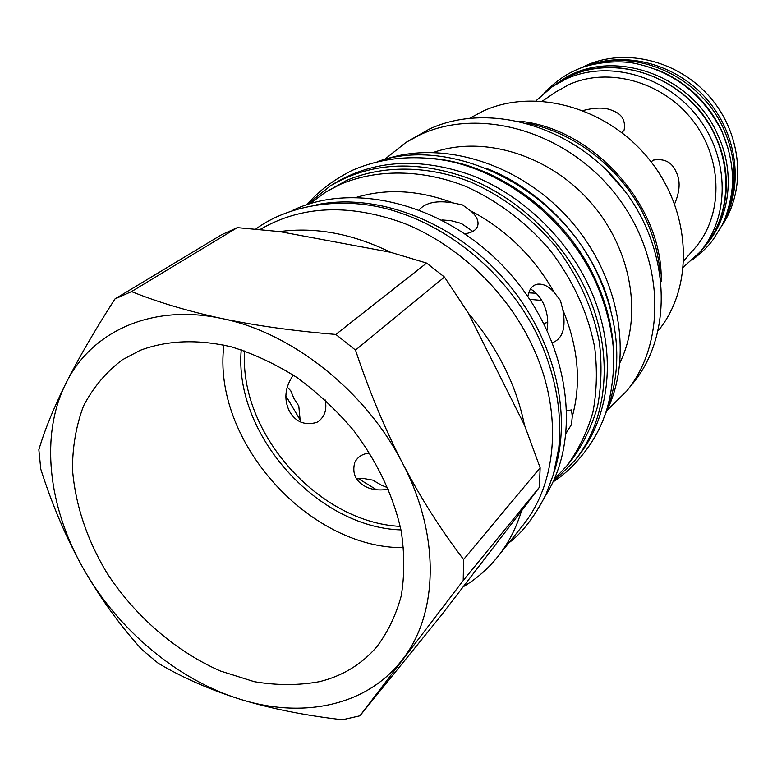<?xml version="1.0" encoding="UTF-8"?>
<svg xmlns="http://www.w3.org/2000/svg" width="777" height="777" viewBox="0 0 777 777"><rect width="100%" height="100%" fill="white"/><g stroke="black" fill="none" stroke-linecap="round" stroke-linejoin="round"><path stroke-width="1.17" d="M658.313 330.594C694.055 287.014 691.812 212.626 649.708 160.052C607.915 107.245 534.634 87.141 482.857 111.218L469.92 118.143M661.178 281.449C663.325 206.449 593.774 128.02 519.055 121.183M527.262 123.252C575.854 132.634 622.736 169.852 644.939 217.366C653.515 235.548 658.566 254.108 660.1 273.057M604.652 168.24L624.689 190.841M626.699 391.035L633.197 382.954C673.785 333.644 670.648 247.805 621.406 186.626C572.513 125.175 487.791 101.67 429.118 129.186L406.138 142.298L420.415 134.635C479.496 106.944 565.025 130.798 614.461 192.919C664.267 254.778 667.56 341.404 626.699 391.035L606.973 410.509M384.44 159.547L406.138 142.298M619.988 362.529C643.065 315.579 631.507 248.31 589.908 201.496C548.407 154.594 483.003 135.081 433.634 152.37M606.75 410.965C633.692 355.885 619.57 275.718 569.599 219.502C519.764 163.17 441.86 139.559 383.964 159.712M610.605 309.023C595.454 247.698 544.706 190.462 485.635 168.085M334.702 183.197C374.223 159.839 419.697 157.148 471.124 175.126C519.784 193.891 563.762 234.605 587.48 283.265C617.919 344.959 612.325 414.753 577.544 457.061L574.388 461.014C609.255 418.599 614.83 348.533 584.217 286.558C560.363 237.675 516.171 196.746 467.307 177.865C415.666 159.771 370.037 162.442 330.4 185.858L334.702 183.197M306.876 204.701L330.4 185.858M552.874 482.119L574.388 461.014M567.239 465.433L571.921 459.615C583.284 443.958 591.812 426.291 597.523 406.614C601.427 386.052 602.049 364.607 599.368 342.278C592.764 308.022 578.185 276.029 555.633 246.29C531.41 217.813 502.981 196.358 470.357 181.905C427.156 165.151 382.595 165.103 346.532 180.449L325.155 192.434L340.248 184.382C376.476 168.978 421.28 169.085 464.733 185.994C497.027 200.184 526.719 222.572 550.582 250.874C573.3 280.827 588.004 313.024 594.696 347.484C597.416 369.959 596.823 391.521 592.919 412.189C587.198 431.963 578.642 449.708 567.239 465.433L554.137 479.36M376.534 489.763L358.382 478.622M300.505 420.58L285.849 395.814M309.761 203.768L325.155 192.434M300.32 421.93L298.786 406.041L293.959 398.514L290.734 390.744L287.092 386.995M387.908 487.82L381.575 485.246L372.746 480.137L363.918 478.574L356.594 478.846M388.49 489.228C379.409 490.705 371.756 489.831 365.549 486.596C355.516 481.254 351.923 473.193 354.768 462.422C357.75 456.75 362.713 453.642 369.667 453.088M325.165 399.883C327.243 410.159 324.456 417.667 316.812 422.406C304.701 425.767 295.542 421.989 289.326 411.091C283.673 399.174 284.994 387.16 293.288 375.058M566.19 433.527L566.919 431.847L566.219 433.236M567.016 410.664L571.522 409.945L572.27 416.647C581.478 382.896 578.331 347.319 562.849 309.906C566.112 327.952 562.606 338.889 552.321 342.715M527.874 296.561C529.156 289.122 532.439 284.984 537.742 284.149C543.541 283.663 549.106 286.519 554.419 292.715C534.071 256.779 506.021 229.409 470.279 210.616C475.223 214.569 477.816 218.755 478.049 223.193C478.04 228.836 473.698 232.372 465.025 233.77M419.221 209.732C425.903 202.428 437.257 200.165 453.273 202.952C419.133 190.142 386.946 188.248 356.701 197.28M453.273 202.952L462.577 204.963L470.279 210.616M554.419 292.715L560.431 300.466L562.849 309.906M572.27 416.647L571.445 424.65L566.919 431.847M547.057 329.982C548.649 321.047 547.377 312.111 543.24 303.176C539.898 296.581 535.635 291.851 530.458 288.995M472.834 231.449L462.218 224.048L459.528 222.941L450.893 220.639L441.948 219.94M223.931 345.017C211.674 439.918 307.954 548.484 403.632 547.678M140.268 350.301C167.385 340.19 197.805 339.054 231.527 346.882C253.817 353.836 275.66 364.063 297.047 377.573C317.764 392.783 336.606 410.392 353.584 430.4C377.554 462.296 393.424 495.843 401.214 531.06C404.613 553.865 404.613 575.466 401.233 595.852C395.988 615.19 387.81 632.206 376.709 646.911C361.538 664.422 342.472 676.009 319.512 681.652C298.659 685.499 276.913 685.499 254.244 681.672L220.396 670.998C175.583 651.369 134.78 615.928 106.76 572.717C86.781 539.121 75.359 504.739 72.494 469.57C72.465 446.862 76.136 425.679 83.508 406.031C92.997 387.665 105.895 372.29 122.193 359.887L140.268 350.301M240.248 699.271C302.991 719.104 367.395 705.807 402.544 659.411C438.315 613.976 440.491 535.596 402.719 463.558C366.045 391.307 291.948 332.556 222.028 318.551C151.768 303.331 91.123 331.556 65.948 383.284C39.948 434.761 48.048 506.235 82.809 567.598C117.22 629.205 177.273 679.914 240.248 699.271C270.804 708.634 304.885 715.462 342.492 719.755L359.897 715.811L463.209 580.555L463.597 559.489C441.054 530.089 420.755 498.106 402.719 463.558C384.819 428.719 369.075 390.889 355.507 350.077L335.839 334.431C293.764 330.944 255.827 325.65 222.028 318.551C188.355 311.286 158.187 302.292 131.527 291.589L114.977 298.941C94.804 330.293 78.467 358.411 65.948 383.284C53.632 408.08 44.6 430.235 38.85 449.766L40.812 469.24C52.185 504.972 66.191 537.762 82.809 567.598C99.709 597.338 119.337 624.601 141.705 649.387L158.168 663.208C182.605 677.699 209.965 689.723 240.248 699.271M463.451 586.635C476.505 578.865 487.878 568.968 497.581 556.934C508.207 543.667 516.181 528.311 521.522 510.877L440.423 616.423L359.897 715.811M521.522 510.877L539.374 487.296L463.209 580.555M539.374 487.296L540.141 467.764L463.597 559.489M540.141 467.764L524.485 425.116L468.512 313.393L444.473 277.059L355.507 350.077M444.473 277.059L426.612 263.082L335.839 334.431M426.612 263.082L390.549 252.263L279.603 231.585L237.315 227.622L131.527 291.589M114.977 298.941L221.591 234.732L237.315 227.622M497.581 556.934L522.183 526.214C558.517 482.08 563.539 407.702 530.021 341.084C503.972 288.694 456.449 244.357 404.419 223.446C349.465 203.36 301.321 205.4 259.965 229.555M390.549 252.263C352.34 233.644 315.355 226.758 279.603 231.585M524.485 425.116C516.229 384.79 497.571 347.552 468.512 313.393M554.04 472.28C573.309 413.956 554.02 335.295 503.399 278.215C452.787 221.134 377 192.56 316.783 204.71M292.006 210.664L294.444 209.537C357.537 180.439 451.369 206.235 510.518 274.213C569.968 341.929 582.682 437.946 545.172 496.163M683.886 260.674L694.143 249.009C723.028 216.676 723.63 160.917 693.492 121.455C663.597 81.818 608.721 66.395 568.793 84.703L555.205 92.327L542.404 101.117M651.116 161.839L653.428 160.081C664.481 158.285 672.027 162.189 676.068 171.804C680.565 180.439 680.079 191.142 674.621 203.895M583.148 110.538C595.794 107.216 605.72 107.304 612.936 110.79C621.959 114.112 625.699 120.532 624.135 130.041L621.979 132.663M541.773 300.456L529.759 299.349M528.7 292.842L536.179 293.25M547.727 322.397L543.842 323.407M536.013 100.787L552.418 86.587L566.064 78.982C608.206 59.538 666.258 75.622 698.067 117.444C730.137 159.081 729.788 218.075 699.504 252.467L683.449 267.055M699.504 252.467L703.234 248.164C733.371 213.928 733.77 155.293 701.932 113.937C670.347 72.407 612.645 56.468 570.716 75.825L552.418 86.587M700.912 250.845L703.292 248.203C728.107 220.192 733.828 174.932 715.734 136.626C688.801 74.252 605.332 47.892 557.099 83.343L559.586 81.663C607.701 46.309 690.899 72.552 717.705 134.693C735.722 172.873 730.001 217.997 705.254 245.94L703.292 248.203M554.195 85.383L557.099 83.343M728.68 150.146L721.726 130.779C707.866 102.156 686.46 81.847 657.497 69.862M727.515 211.82C737.422 184.984 736.14 157.343 723.659 128.895C702 79.808 643.278 50.505 596.114 63.646M724.349 220.182C743.793 183.828 736.771 132.867 706.147 98.426C675.611 63.899 625.854 50.826 587.441 65.783M721.512 226.194C746.328 190.53 742.491 135.509 710.8 98.155C679.292 60.645 625.388 47.358 585.761 65.627L581.128 67.89M613.84 361.043C614.053 332.741 607.478 304.584 594.114 276.593C564.063 213.092 497.804 164.821 434.372 158.644M604.088 417.288C623.047 373.174 620.784 325.204 597.29 273.397C557.468 186.956 451.719 135.567 377.36 161.606M244.677 350.922C238.694 432.634 318.415 522.542 400.252 526.379M241.249 349.767C233.663 433.809 316.647 527.389 400.99 529.914M536.994 284.275L537.742 284.149M478.02 224.087L478.049 223.193M307.585 203.972C318.249 191.375 333.003 180.225 351.845 170.532C380.983 157.78 412.927 154.545 447.669 160.849C507.439 173.086 565.277 219.104 593.764 277.816M553.671 481.497C569.628 471.736 593.473 446.775 604.059 417.375C609.896 403.312 616.093 371.008 612.791 342.842C609.994 320.814 603.661 299.164 593.793 277.884M255.672 229.157C288.733 204.448 347.154 194.007 400.505 212.995C456.973 232.032 509.353 278.467 537.228 334.644C555.167 372.892 562.344 410.664 558.78 447.989L553.496 474.174L545.91 494.59C534.595 516.822 522.222 532.935 508.799 542.929M543.9 93.104C559.081 78.156 568.774 73.125 577.923 69.153C588.908 64.151 613.548 59.508 633.847 63.16C673.533 71.377 702.874 94.134 721.872 131.439C728.661 147.028 732.245 163.034 732.624 179.438C732.536 201.486 723.581 223.368 721.678 225.864L713.208 239.491C708.692 245.872 701.631 252.748 692.016 260.149"/></g></svg>
